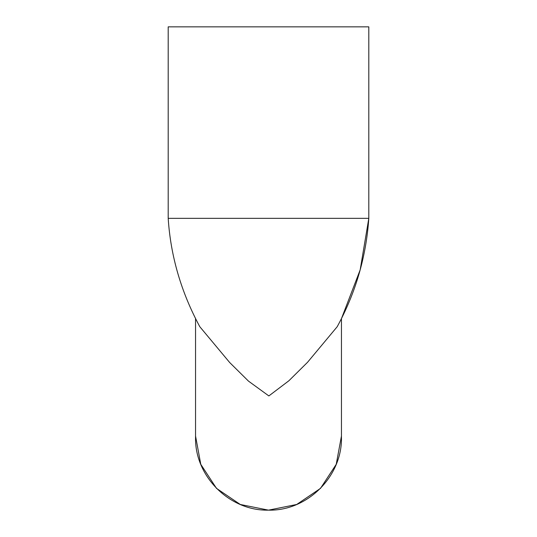 <?xml version="1.0" encoding="UTF-8"?>
<svg xmlns="http://www.w3.org/2000/svg" width="537" height="537" viewBox="0 0 537 537"><rect width="100%" height="100%" fill="white"/><g stroke="black" fill="none" stroke-linecap="round" stroke-linejoin="round"><path stroke-width="0.81" d="M195.549 436.044L200.771 464.317L216.505 488.375L240.314 504.485L268.5 510.15L296.686 504.485L320.495 488.375L336.229 464.317L341.451 436.044M168.195 218.344L368.805 218.344L368.805 26.85L168.195 26.85L168.195 218.344C170.632 256.082 181.17 292.209 199.811 326.724L229.675 362.515L248.477 381.116L268.856 395.93L288.899 380.753L307.513 362.321L337.182 326.731M337.189 326.731C355.648 292.86 366.187 256.726 368.805 218.344L360.186 269.829L341.451 318.629L341.451 437.199C342.452 476.171 307.479 511.143 268.5 510.143C229.521 511.143 194.548 476.171 195.549 437.192L195.549 318.629"/></g></svg>
